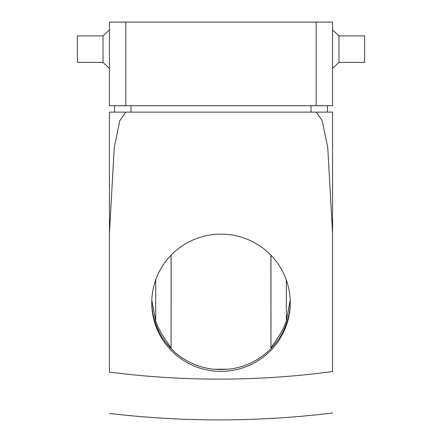<?xml version="1.0" encoding="UTF-8"?>
<svg xmlns="http://www.w3.org/2000/svg" width="442" height="442" viewBox="0 0 442 442"><rect width="100%" height="100%" fill="white"/><g stroke="black" fill="none" stroke-linecap="round" stroke-linejoin="round"><path stroke-width="0.66" d="M270.946 348.036L270.885 255.144M171.142 255.117L171.104 348.605M290.201 300.19L286.328 320.759C283.09 332.064 272.233 345.318 270.94 348.069L270.924 348.578A69.25 68.626 0 0 0 290.245 301.886A69.25 68.626 0 0 1 229.194 369.164A840.087 832.49 180 0 1 213.16 369.208L221 369.523L229.194 369.164M213.16 369.208A69.25 68.626 0 0 1 151.755 301.886A69.25 68.626 0 0 0 170.988 348.489L170.988 348.003C169.728 345.274 158.827 331.953 155.595 320.549L151.799 300.19M109.434 233.37L109.434 112.124L125.848 112.124L119.804 120.638L114.24 147.639L109.434 233.37L109.434 372.087A848.342 840.673 180 0 0 219.005 379.131A848.342 840.673 180 0 0 332.566 371.562L332.566 112.124L316.152 112.124L322.196 120.638L327.76 147.639L332.566 233.37M332.566 105.71L109.434 105.71L109.434 22.1L332.566 22.1L332.566 105.71M327.439 112.124L327.439 105.71M114.561 112.124L114.561 105.71M130.976 105.71L130.976 112.124L125.848 112.124L316.152 112.124M221 371.368A69.25 68.626 180 0 0 290.25 302.748A69.25 68.626 180 0 0 221 234.122A69.25 68.626 180 0 0 151.75 302.748A69.25 68.626 180 0 0 221 371.368M338.981 62.416L364.628 62.416L364.628 35.901L338.981 35.901L338.981 62.416L332.566 68.394M103.019 35.901L77.372 35.901L77.372 62.416L103.019 62.416L103.019 35.901L109.434 29.923M270.963 347.948L270.963 255.227M286.35 320.699L286.35 280.046M155.7 320.848L155.7 279.897M171.093 348.594L171.093 255.172M316.152 105.71L316.152 22.1M125.848 105.71L125.848 22.1M311.024 112.124L311.024 105.71M109.434 413.447A933.802 933.802 0 0 0 332.566 412.972M338.981 35.901L332.566 29.923M103.019 62.416L109.434 68.394"/></g></svg>
